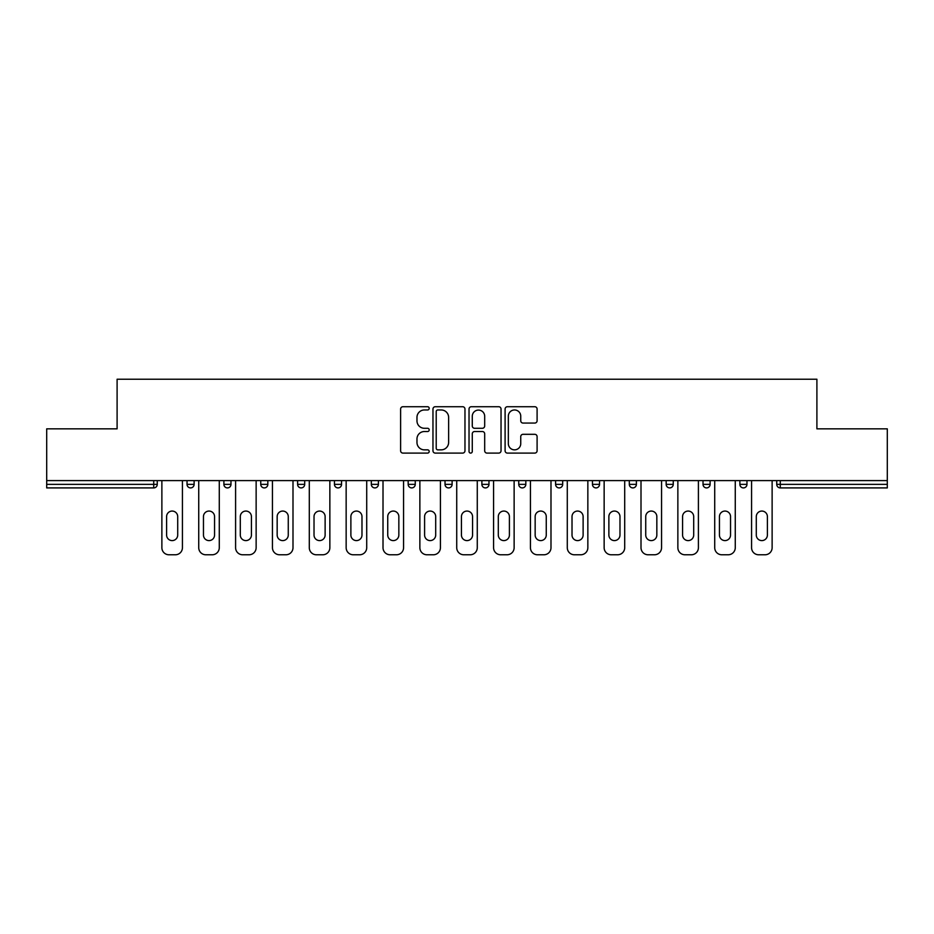 <?xml version="1.0" encoding="UTF-8"?>
<svg xmlns="http://www.w3.org/2000/svg" width="934" height="934" viewBox="0 0 934 934"><rect width="100%" height="100%" fill="white"/><g stroke="black" fill="none" stroke-linecap="round" stroke-linejoin="round"><path stroke-width="1.4" d="M429.196 408.345A1.623 1.623 0 0 0 427.574 406.722L402.939 406.722A2.323 2.323 0 0 0 400.616 409.034L400.616 450.783A2.323 2.323 0 0 0 402.939 453.095L427.574 453.095A1.623 1.623 0 0 0 429.196 451.472A1.623 1.623 0 0 0 427.574 449.849L424.386 449.849A7.425 7.425 0 0 1 416.973 442.436L416.973 438.957A7.425 7.425 0 0 1 424.386 431.531L427.574 431.531A1.623 1.623 0 0 0 429.196 429.909A1.623 1.623 0 0 0 427.574 428.286L424.386 428.286A7.425 7.425 0 0 1 416.973 420.86L416.973 417.381A7.425 7.425 0 0 1 424.386 409.968L427.574 409.968A1.623 1.623 0 0 0 429.196 408.345M534.773 423.067A2.323 2.323 0 0 0 537.097 420.744L537.097 409.034A2.323 2.323 0 0 0 534.773 406.722L507.407 406.722A2.323 2.323 0 0 0 505.096 409.034L505.096 450.783A2.323 2.323 0 0 0 507.407 453.095L534.773 453.095A2.323 2.323 0 0 0 537.097 450.783L537.097 436.633A2.323 2.323 0 0 0 534.773 434.31L523.063 434.31A2.323 2.323 0 0 0 520.74 436.633L520.74 443.65A6.199 6.199 0 0 1 514.541 449.849A6.199 6.199 0 0 1 508.341 443.65L508.341 416.167A6.199 6.199 0 0 1 514.541 409.968A6.199 6.199 0 0 1 520.74 416.167L520.74 420.744A2.323 2.323 0 0 0 523.063 423.067L534.773 423.067M46.7 480.59L46.7 428.846L117.1 428.846L117.1 379.227L816.9 379.227L816.9 428.846L887.3 428.846L887.3 480.59L46.7 480.59L46.7 484.361L153.725 484.361L153.725 480.59M464.969 409.034A2.323 2.323 0 0 0 462.657 406.722L435.291 406.722A2.323 2.323 0 0 0 432.967 409.034L432.967 450.783A2.323 2.323 0 0 0 435.291 453.095L462.657 453.095A2.323 2.323 0 0 0 464.969 450.783L464.969 409.034M471.343 406.722L498.709 406.722A2.323 2.323 0 0 1 501.033 409.034L501.033 450.783A2.323 2.323 0 0 1 498.709 453.095L486.999 453.095A2.323 2.323 0 0 1 484.688 450.783L484.688 433.855A2.323 2.323 0 0 0 482.364 431.531L474.6 431.531A2.323 2.323 0 0 0 472.277 433.855L472.277 451.472A1.623 1.623 0 0 1 470.654 453.095A1.623 1.623 0 0 1 469.031 451.472L469.031 409.034A2.323 2.323 0 0 1 471.343 406.722M153.725 487.91A3.549 3.549 0 0 0 157.262 484.361L153.725 484.361L153.725 487.91A3.549 3.549 0 0 0 157.262 484.361L157.262 480.59L157.262 484.361A3.549 3.549 0 0 1 153.725 487.91L46.7 487.91L46.7 484.361M887.3 480.59L887.3 487.91L780.275 487.91A3.549 3.549 0 0 1 776.738 484.361L776.738 480.59M187.033 480.59L187.033 484.361L187.033 480.59M190.583 487.91A3.549 3.549 0 0 1 187.033 484.361A3.549 3.549 0 0 0 190.583 487.91A3.549 3.549 0 0 0 194.12 484.361L194.12 480.59L194.12 484.361A3.549 3.549 0 0 1 190.583 487.91A3.549 3.549 0 0 1 187.033 484.361L194.12 484.361A3.549 3.549 0 0 1 190.583 487.91M223.891 480.59L223.891 484.361L223.891 480.59M230.978 480.59L230.978 484.361L230.978 480.59M260.749 480.59L260.749 484.361L260.749 480.59M267.836 480.59L267.836 484.361L267.836 480.59M297.607 480.59L297.607 484.361L297.607 480.59M304.694 480.59L304.694 484.361L304.694 480.59M334.465 480.59L334.465 484.361L334.465 480.59M341.552 480.59L341.552 484.361L341.552 480.59M378.398 480.59L378.398 484.361L371.312 484.361A3.549 3.549 0 0 0 374.861 487.91A3.549 3.549 0 0 1 371.312 484.361L371.312 480.59M408.17 480.59L408.17 484.361L408.17 480.59M415.256 480.59L415.256 484.361L415.256 480.59M445.028 480.59L445.028 484.361L445.028 480.59M452.114 480.59L452.114 484.361L452.114 480.59M481.886 480.59L481.886 484.361L481.886 480.59M488.972 480.59L488.972 484.361L488.972 480.59M518.744 480.59L518.744 484.361L518.744 480.59M525.83 480.59L525.83 484.361L525.83 480.59M555.602 480.59L555.602 484.361L555.602 480.59M562.688 480.59L562.688 484.361A3.549 3.549 0 0 1 559.139 487.91A3.549 3.549 0 0 1 555.602 484.361L562.688 484.361A3.549 3.549 0 0 1 559.139 487.91M592.448 480.59L592.448 484.361L592.448 480.59M599.535 480.59L599.535 484.361L599.535 480.59M629.306 480.59L629.306 484.361L629.306 480.59M636.393 480.59L636.393 484.361L636.393 480.59M673.251 480.59L673.251 484.361A3.549 3.549 0 0 1 669.713 487.91A3.549 3.549 0 0 1 666.164 484.361L666.164 480.59M710.109 480.59L710.109 484.361A3.549 3.549 0 0 1 706.559 487.91A3.549 3.549 0 0 1 703.022 484.361L703.022 480.59M746.966 480.59L746.966 484.361A3.549 3.549 0 0 1 743.417 487.91A3.549 3.549 0 0 1 739.88 484.361L739.88 480.59M227.441 487.91A3.549 3.549 0 0 1 223.891 484.361A3.549 3.549 0 0 0 227.441 487.91A3.549 3.549 0 0 0 230.978 484.361A3.549 3.549 0 0 1 227.441 487.91A3.549 3.549 0 0 1 223.891 484.361L230.978 484.361A3.549 3.549 0 0 1 227.441 487.91M264.287 487.91A3.549 3.549 0 0 1 260.749 484.361A3.549 3.549 0 0 0 264.287 487.91A3.549 3.549 0 0 0 267.836 484.361A3.549 3.549 0 0 1 264.287 487.91A3.549 3.549 0 0 1 260.749 484.361L267.836 484.361A3.549 3.549 0 0 1 264.287 487.91M301.145 487.91A3.549 3.549 0 0 1 297.607 484.361A3.549 3.549 0 0 0 301.145 487.91A3.549 3.549 0 0 0 304.694 484.361A3.549 3.549 0 0 1 301.145 487.91A3.549 3.549 0 0 1 297.607 484.361L304.694 484.361A3.549 3.549 0 0 1 301.145 487.91M338.003 487.91A3.549 3.549 0 0 1 334.465 484.361A3.549 3.549 0 0 0 338.003 487.91A3.549 3.549 0 0 0 341.552 484.361A3.549 3.549 0 0 1 338.003 487.91A3.549 3.549 0 0 1 334.465 484.361L341.552 484.361A3.549 3.549 0 0 1 338.003 487.91M374.861 487.91A3.549 3.549 0 0 0 378.398 484.361A3.549 3.549 0 0 1 374.861 487.91A3.549 3.549 0 0 1 371.312 484.361M411.719 487.91A3.549 3.549 0 0 1 408.17 484.361L415.256 484.361A3.549 3.549 0 0 1 411.719 487.91A3.549 3.549 0 0 0 415.256 484.361A3.549 3.549 0 0 1 411.719 487.91M448.577 487.91A3.549 3.549 0 0 1 445.028 484.361L452.114 484.361A3.549 3.549 0 0 1 448.577 487.91A3.549 3.549 0 0 0 452.114 484.361M485.423 487.91A3.549 3.549 0 0 1 481.886 484.361A3.549 3.549 0 0 0 485.423 487.91A3.549 3.549 0 0 0 488.972 484.361A3.549 3.549 0 0 1 485.423 487.91A3.549 3.549 0 0 1 481.886 484.361L488.972 484.361M522.281 487.91A3.549 3.549 0 0 1 518.744 484.361A3.549 3.549 0 0 0 522.281 487.91A3.549 3.549 0 0 0 525.83 484.361A3.549 3.549 0 0 1 522.281 487.91A3.549 3.549 0 0 1 518.744 484.361L525.83 484.361A3.549 3.549 0 0 1 522.281 487.91M595.997 487.91A3.549 3.549 0 0 1 592.448 484.361L599.535 484.361A3.549 3.549 0 0 1 595.997 487.91A3.549 3.549 0 0 0 599.535 484.361M632.855 487.91A3.549 3.549 0 0 1 629.306 484.361A3.549 3.549 0 0 0 632.855 487.91A3.549 3.549 0 0 0 636.393 484.361A3.549 3.549 0 0 1 632.855 487.91A3.549 3.549 0 0 1 629.306 484.361L636.393 484.361M437.836 409.968A1.623 1.623 0 0 0 436.213 411.59L436.213 448.227A1.623 1.623 0 0 0 437.836 449.849L441.198 449.849A7.425 7.425 0 0 0 448.624 442.436L448.624 417.381A7.425 7.425 0 0 0 441.198 409.968L437.836 409.968M484.688 416.284A6.199 6.199 0 0 0 478.477 410.084A6.199 6.199 0 0 0 472.277 416.284L472.277 425.962A2.323 2.323 0 0 0 474.6 428.286L482.364 428.286A2.323 2.323 0 0 0 484.688 425.962L484.688 416.284M182.434 480.59L182.434 547.686A7.087 7.087 0 0 1 175.347 554.773L168.961 554.773A7.087 7.087 0 0 1 161.874 547.686L161.874 480.59M166.602 516.619A5.557 5.557 0 0 1 172.148 511.061A5.557 5.557 0 0 1 177.705 516.619L177.705 535.042A5.557 5.557 0 0 1 172.148 540.599A5.557 5.557 0 0 1 166.602 535.042L166.602 516.619M219.28 480.59L219.28 547.686A7.087 7.087 0 0 1 212.193 554.773L205.819 554.773A7.087 7.087 0 0 1 198.732 547.686L198.732 480.59M203.46 516.619A5.557 5.557 0 0 1 209.006 511.061A5.557 5.557 0 0 1 214.563 516.619L214.563 535.042A5.557 5.557 0 0 1 209.006 540.599A5.557 5.557 0 0 1 203.46 535.042L203.46 516.619M256.138 480.59L256.138 547.686A7.087 7.087 0 0 1 249.051 554.773L242.677 554.773A7.087 7.087 0 0 1 235.59 547.686L235.59 480.59M240.307 516.619A5.557 5.557 0 0 1 245.864 511.061A5.557 5.557 0 0 1 251.421 516.619L251.421 535.042A5.557 5.557 0 0 1 245.864 540.599A5.557 5.557 0 0 1 240.307 535.042L240.307 516.619M292.996 480.59L292.996 547.686A7.087 7.087 0 0 1 285.909 554.773L279.535 554.773A7.087 7.087 0 0 1 272.448 547.686L272.448 480.59M277.164 516.619A5.557 5.557 0 0 1 282.722 511.061A5.557 5.557 0 0 1 288.267 516.619L288.267 535.042A5.557 5.557 0 0 1 282.722 540.599A5.557 5.557 0 0 1 277.164 535.042L277.164 516.619M329.854 480.59L329.854 547.686A7.087 7.087 0 0 1 322.767 554.773L316.381 554.773A7.087 7.087 0 0 1 309.294 547.686L309.294 480.59M314.022 516.619A5.557 5.557 0 0 1 319.58 511.061A5.557 5.557 0 0 1 325.125 516.619L325.125 535.042A5.557 5.557 0 0 1 319.58 540.599A5.557 5.557 0 0 1 314.022 535.042L314.022 516.619M366.712 480.59L366.712 547.686A7.087 7.087 0 0 1 359.625 554.773L353.239 554.773A7.087 7.087 0 0 1 346.152 547.686L346.152 480.59M350.88 516.619A5.557 5.557 0 0 1 356.438 511.061A5.557 5.557 0 0 1 361.983 516.619L361.983 535.042A5.557 5.557 0 0 1 356.438 540.599A5.557 5.557 0 0 1 350.88 535.042L350.88 516.619M403.57 480.59L403.57 547.686A7.087 7.087 0 0 1 396.483 554.773L390.097 554.773A7.087 7.087 0 0 1 383.01 547.686L383.01 480.59M387.738 516.619A5.557 5.557 0 0 1 393.284 511.061A5.557 5.557 0 0 1 398.841 516.619L398.841 535.042A5.557 5.557 0 0 1 393.284 540.599A5.557 5.557 0 0 1 387.738 535.042L387.738 516.619M440.416 480.59L440.416 547.686A7.087 7.087 0 0 1 433.329 554.773L426.955 554.773A7.087 7.087 0 0 1 419.868 547.686L419.868 480.59M424.596 516.619A5.557 5.557 0 0 1 430.142 511.061A5.557 5.557 0 0 1 435.699 516.619L435.699 535.042A5.557 5.557 0 0 1 430.142 540.599A5.557 5.557 0 0 1 424.596 535.042L424.596 516.619M477.274 480.59L477.274 547.686A7.087 7.087 0 0 1 470.187 554.773L463.813 554.773A7.087 7.087 0 0 1 456.726 547.686L456.726 480.59M461.443 516.619A5.557 5.557 0 0 1 467 511.061A5.557 5.557 0 0 1 472.557 516.619L472.557 535.042A5.557 5.557 0 0 1 467 540.599A5.557 5.557 0 0 1 461.443 535.042L461.443 516.619M514.132 480.59L514.132 547.686A7.087 7.087 0 0 1 507.045 554.773L500.671 554.773A7.087 7.087 0 0 1 493.584 547.686L493.584 480.59M498.301 516.619A5.557 5.557 0 0 1 503.858 511.061A5.557 5.557 0 0 1 509.404 516.619L509.404 535.042A5.557 5.557 0 0 1 503.858 540.599A5.557 5.557 0 0 1 498.301 535.042L498.301 516.619M550.99 480.59L550.99 547.686A7.087 7.087 0 0 1 543.903 554.773L537.517 554.773A7.087 7.087 0 0 1 530.43 547.686L530.43 480.59M535.159 516.619A5.557 5.557 0 0 1 540.716 511.061A5.557 5.557 0 0 1 546.262 516.619L546.262 535.042A5.557 5.557 0 0 1 540.716 540.599A5.557 5.557 0 0 1 535.159 535.042L535.159 516.619M587.848 480.59L587.848 547.686A7.087 7.087 0 0 1 580.761 554.773L574.375 554.773A7.087 7.087 0 0 1 567.288 547.686L567.288 480.59M572.017 516.619A5.557 5.557 0 0 1 577.562 511.061A5.557 5.557 0 0 1 583.12 516.619L583.12 535.042A5.557 5.557 0 0 1 577.562 540.599A5.557 5.557 0 0 1 572.017 535.042L572.017 516.619M624.706 480.59L624.706 547.686A7.087 7.087 0 0 1 617.619 554.773L611.233 554.773A7.087 7.087 0 0 1 604.146 547.686L604.146 480.59M608.875 516.619A5.557 5.557 0 0 1 614.42 511.061A5.557 5.557 0 0 1 619.978 516.619L619.978 535.042A5.557 5.557 0 0 1 614.42 540.599A5.557 5.557 0 0 1 608.875 535.042L608.875 516.619M661.552 480.59L661.552 547.686A7.087 7.087 0 0 1 654.465 554.773L648.091 554.773A7.087 7.087 0 0 1 641.004 547.686L641.004 480.59M645.733 516.619A5.557 5.557 0 0 1 651.278 511.061A5.557 5.557 0 0 1 656.836 516.619L656.836 535.042A5.557 5.557 0 0 1 651.278 540.599A5.557 5.557 0 0 1 645.733 535.042L645.733 516.619M698.41 480.59L698.41 547.686A7.087 7.087 0 0 1 691.323 554.773L684.949 554.773A7.087 7.087 0 0 1 677.862 547.686L677.862 480.59M682.579 516.619A5.557 5.557 0 0 1 688.136 511.061A5.557 5.557 0 0 1 693.693 516.619L693.693 535.042A5.557 5.557 0 0 1 688.136 540.599A5.557 5.557 0 0 1 682.579 535.042L682.579 516.619M735.268 480.59L735.268 547.686A7.087 7.087 0 0 1 728.181 554.773L721.807 554.773A7.087 7.087 0 0 1 714.72 547.686L714.72 480.59M719.437 516.619A5.557 5.557 0 0 1 724.994 511.061A5.557 5.557 0 0 1 730.54 516.619L730.54 535.042A5.557 5.557 0 0 1 724.994 540.599A5.557 5.557 0 0 1 719.437 535.042L719.437 516.619M772.126 480.59L772.126 547.686A7.087 7.087 0 0 1 765.039 554.773L758.653 554.773A7.087 7.087 0 0 1 751.566 547.686L751.566 480.59M756.295 516.619A5.557 5.557 0 0 1 761.852 511.061A5.557 5.557 0 0 1 767.398 516.619L767.398 535.042A5.557 5.557 0 0 1 761.852 540.599A5.557 5.557 0 0 1 756.295 535.042L756.295 516.619M780.275 480.59L780.275 484.361L887.3 484.361M776.738 484.361L780.275 484.361L780.275 487.91M669.713 487.91A3.549 3.549 0 0 0 673.251 484.361L666.164 484.361M706.559 487.91A3.549 3.549 0 0 0 710.109 484.361L703.022 484.361M743.417 487.91A3.549 3.549 0 0 0 746.966 484.361L739.88 484.361"/></g></svg>
